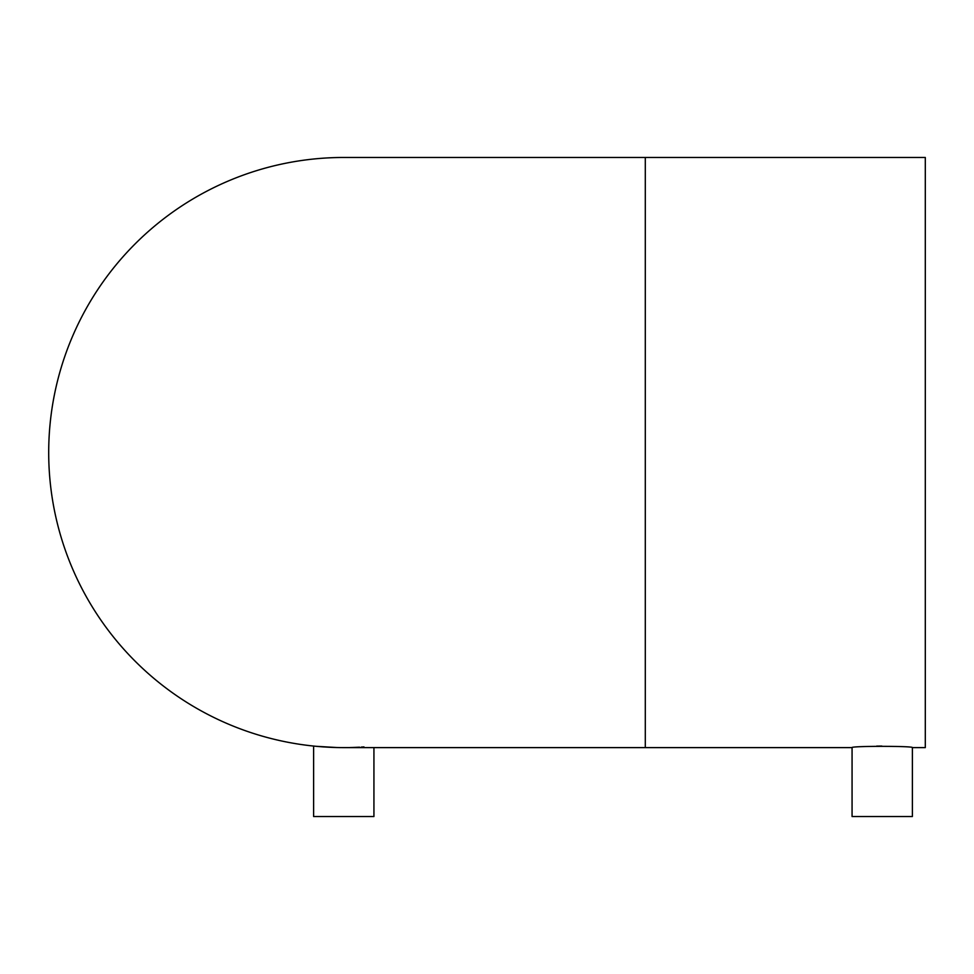 <?xml version="1.0" encoding="UTF-8"?>
<svg xmlns="http://www.w3.org/2000/svg" width="974" height="974" viewBox="0 0 974 974"><rect width="100%" height="100%" fill="white"/><g stroke="black" fill="none" stroke-linecap="round" stroke-linejoin="round"><path stroke-width="1.46" d="M912.382 747.606C914.257 745.938 850.253 745.926 852.067 747.606L852.067 816.529L912.382 816.529L912.382 747.606L925.3 747.606L925.3 157.471L343.773 157.471A295.073 295.073 0 0 0 48.7 452.545A295.073 295.073 0 0 0 343.773 747.606L340.73 747.594M322.613 746.851L323.417 746.912M336.87 747.533L315.917 746.291M339.476 747.582L336.334 747.521M350.056 747.545L352.832 747.472M356.399 747.338L359.296 747.204M361.317 747.082L362.389 747.021M363.107 746.973L363.959 746.924M313.616 746.072L313.616 816.529L373.931 816.529L373.931 747.606M359.589 747.192L355.169 747.387M645.299 157.471L645.299 747.606L852.067 747.606M352.113 747.496L355.534 747.375M876.661 746.121L881.823 746.072M329.541 747.265L331.647 747.362M363.911 746.924L361.403 747.082M645.299 747.606L343.773 747.606"/></g></svg>
